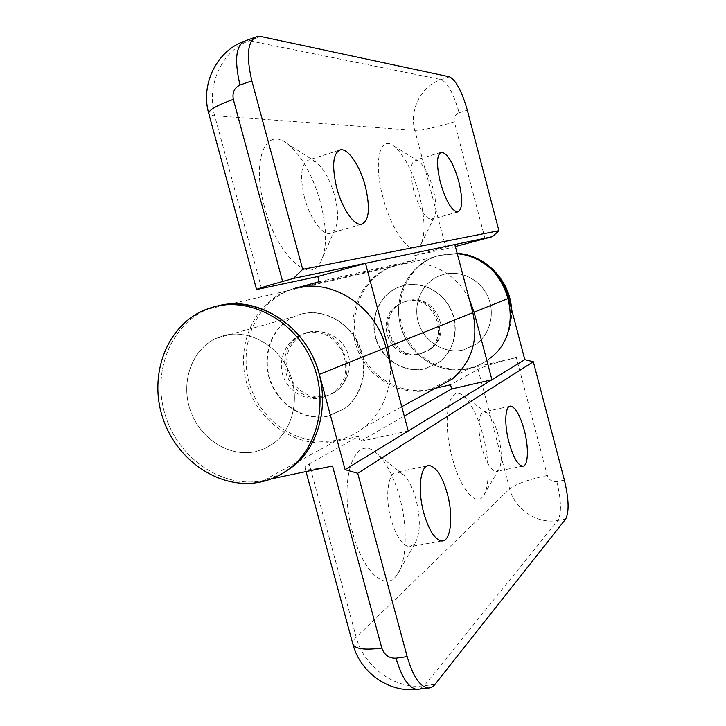 <?xml version="1.0" encoding="UTF-8"?>
<svg xmlns="http://www.w3.org/2000/svg" width="726" height="726" viewBox="0 0 726 726"><rect width="100%" height="100%" fill="white"/><g stroke="black" fill="none" stroke-linecap="round" stroke-linejoin="round"><path stroke-width="0.54" stroke-dasharray="3.63 2.72" d="M271.388 478.851L263.402 480.53C223.254 489.061 179.395 459.458 165.664 416.443C151.48 373.563 169.929 324.567 207.999 309.085L217.51 305.973L207.999 309.085C169.929 324.567 151.48 373.563 165.664 416.443C179.395 459.458 223.254 489.061 263.402 480.53L281.561 474.005M301.099 314.077L294.048 316.627C272.041 326.709 261.605 355.522 270.371 380.261C278.893 405.09 305.038 421.37 328.624 415.907L344.56 408.647C362.946 395.425 369.389 367.011 358.762 344.151C348.289 321.219 322.78 308.16 301.099 314.077M223.799 335.584L215.976 338.425C191.61 349.741 180.384 382.348 190.384 410.499C200.113 438.74 229.298 457.543 255.516 451.663L264.754 448.577L273.212 443.613C293.603 428.83 300.564 396.514 288.449 370.351C276.515 344.088 247.865 329.014 223.799 335.584C247.865 329.014 276.515 344.088 288.449 370.351C300.564 396.514 293.603 428.83 273.212 443.613L264.754 448.577L255.516 451.663C229.298 457.543 200.113 438.74 190.384 410.499C180.384 382.348 191.61 349.741 215.976 338.425L223.799 335.584M306.136 332.717C322.153 330.04 334.387 336.628 342.844 352.473C348.798 369.452 345.422 383.092 332.735 393.383L323.615 397.376C306.744 399.59 294.429 392.258 286.67 375.378C281.634 357.501 286.28 343.979 300.591 334.813L306.136 332.717M390.987 519.181C384.517 496.148 388.192 471.283 397.331 471.964L403.347 474.668C408.566 479.577 412.804 487.881 416.052 499.588C420.799 519.589 420.345 534.354 414.682 543.874L409.509 546.696C402.304 545.625 396.124 536.45 390.987 519.181M352.609 532.666C337.49 479.487 355.096 431.353 377.112 453.786C386.559 462.634 394.082 477.182 399.69 497.428C407.948 527.394 406.968 562.505 396.587 575.473C385.297 591.862 362.764 571.68 352.609 532.666M482 448.024C477.091 430.119 478.38 411.497 484.197 411.851L487.309 413.103C491.547 416.842 495.196 424.247 498.254 435.319C502.183 451.826 502.292 463.388 498.58 469.994L495.976 471.437C490.939 470.557 486.275 462.752 482 448.024M452.343 458.024C441.462 418.838 448.958 382.865 463.36 395.997C471.12 402.794 477.654 415.835 482.962 435.101C489.705 460.003 489.968 487.99 483.008 496.43C475.684 507.011 460.257 488.671 452.343 458.024M403.157 285.681C421.425 280.699 442.615 291.153 451.145 309.739C459.812 328.261 454.195 351.484 438.676 362.519L425.255 368.645C405.417 373.418 383.519 360.386 376.594 340.113C369.452 319.903 378.6 296.208 397.204 287.814L403.157 285.681M443.622 274.419C460.465 269.827 479.886 279.274 487.645 296.144C495.522 312.951 490.286 334.105 475.984 344.233L463.615 349.887C445.337 354.342 425.209 342.581 418.911 324.114C412.413 305.71 420.971 284.075 438.141 276.379L443.622 274.419C460.465 269.827 479.886 279.274 487.645 296.144C495.522 312.951 490.286 334.105 475.984 344.233L463.615 349.887C445.337 354.342 425.209 342.581 418.911 324.114C412.413 305.71 420.971 284.075 438.141 276.379L443.622 274.419M438.613 255.488L457.298 253.791L438.613 255.488L433.113 257.313L438.613 255.488M435.455 388.238L430.754 389.317C400.398 396.369 367.365 375.841 357.609 344.832C347.509 313.941 362.601 278.285 391.65 266.85L397.612 264.863C424.401 256.986 456.427 272.087 469.386 299.557M328.206 416.107L344.151 408.847C362.555 395.616 369.008 367.184 358.372 344.305C347.89 321.346 322.362 308.278 300.664 314.195L293.613 316.745C271.588 326.836 261.142 355.667 269.918 380.433C278.448 405.28 304.611 421.579 328.206 416.107M293.749 288.603L286.679 290.99C252.285 304.784 235.097 348.126 247.53 385.896C259.554 423.803 298.94 449.467 335.067 441.472L358.608 436.326L309.203 464.023C306.327 465.647 304.92 466.918 304.993 467.834C305.982 470.112 315.166 469.495 332.535 465.983M564.401 480.176L556.842 481.61C552.15 482.019 548.983 479.968 547.322 475.466L516.322 357.564L468.588 368.69C440.637 375.315 410.226 356.765 401.378 328.506C392.194 300.355 406.315 267.794 433.113 257.313L391.65 266.85M516.322 357.564C497.918 362.011 485.168 365.94 478.062 369.334L450.51 384.789M358.608 436.326L359.978 441.435L404.264 416.071M408.248 430.972L359.978 441.435M511.549 309.203C512.329 329.359 505.36 345.612 490.649 357.954L489.596 358.535C483.307 363.49 476.301 366.875 468.588 368.69C440.637 375.315 410.226 356.765 401.378 328.506C392.194 300.355 406.315 267.794 433.113 257.313L439.811 255.216L457.199 253.428M490.649 357.954C484.369 362.9 477.39 366.276 469.695 368.091C441.816 374.698 411.488 356.203 402.658 328.034C393.501 299.956 407.595 267.486 434.329 257.04M424.982 368.781C405.135 373.554 383.228 360.513 376.295 340.222C369.144 320.003 378.3 296.29 396.913 287.895L402.866 285.763C421.153 280.78 442.352 291.244 450.891 309.839C459.558 328.37 453.941 351.611 438.413 362.646L424.982 368.781M420.953 353.662L428.649 350.295C452.87 335.929 433.667 292.406 406.914 300.945L402.231 302.706C375.151 314.748 392.494 361.929 420.953 353.662M304.503 197.69C299.502 175.638 301.054 163.014 309.167 159.829L315.864 161.98C323.769 168.387 330.021 179.631 334.632 195.702C338.479 211.003 338.534 222.374 334.795 229.815L329.758 233.5C322.017 234.943 309.784 217.991 304.503 197.69M264.482 206.901C251.287 160.328 265.489 126.279 287.042 143.521C301.435 155.119 312.597 174.812 320.529 202.572C327.208 228.989 327.181 248.982 320.42 262.558C309.585 284.81 276.915 255.062 264.482 206.901M413.738 190.493C409.627 172.697 410.172 162.597 415.381 160.21L418.702 161.226C424.392 165.855 429.22 175.184 433.195 189.214C436.544 202.754 436.816 212.246 434.021 217.673L431.462 219.443C425.155 218.408 419.247 208.761 413.738 190.493M383.047 197.753C373.336 162.597 379.607 135.263 393.32 145.717C403.783 154.148 412.459 170.565 419.347 194.958C425.2 218.49 425.563 235.251 420.436 245.252C413.085 258.846 392.312 233.863 383.047 197.753M390.652 365.205C391.114 391.25 382.266 411.978 364.098 427.387C330.62 454.73 277.514 440.083 256.224 399.917C234.117 360.232 249.426 306.145 288.903 290.482L297.252 287.741M325.203 396.378L334.214 392.439C362.664 375.46 339.36 322.371 307.924 332.426L302.424 334.505C288.258 343.589 283.666 356.965 288.649 374.643C296.326 391.332 308.514 398.574 325.203 396.378M454.848 244.535L414.709 255.588L415.826 259.799L390.171 267.195C360.032 279.029 345.131 316.808 357.065 348.344C368.581 380.043 404.527 399.01 435.11 388.428M405.825 301.517C432.442 293.023 451.536 336.338 427.433 350.613L419.8 353.952C391.505 362.174 374.244 315.256 401.16 303.268L405.825 301.517M415.826 259.799L319.195 281.688M449.476 76.811L441.154 79.57C421.271 85.75 409.001 109.898 414.855 130.344L446.181 248.791L414.709 255.588M446.181 248.791L455.383 246.55M335.067 441.472L263.402 480.53M478.062 369.334L509.67 488.861L356.203 637.174L309.203 464.023M547.322 475.466C528.864 479.36 516.313 483.825 509.67 488.861C514.67 509.407 537.394 524.471 557.931 520.424L424.229 685.689C395.525 689.954 363.653 666.822 356.203 637.174C353.589 639.706 352.464 641.947 352.809 643.898M468.588 368.69L430.754 389.317M556.842 481.61C561.28 500.386 561.643 513.327 557.931 520.424L565.672 519.054M435.065 684.273L424.229 685.689L419.8 689.019M485.05 238.663L454.331 121.859C436.063 127.413 422.904 130.244 414.855 130.344L214.678 115.761C205.957 85.886 221.929 50.257 249.317 40.747L260.797 36.518M454.331 121.859C453.614 117.494 455.211 114.454 459.131 112.748C453.659 93.808 447.67 82.755 441.154 79.57L249.317 40.747L245.769 40.692L243.401 41.563M396.151 265.19L295.945 288.104M261.614 288.694L214.678 115.761C211.248 115.507 209.279 114.79 208.779 113.619M459.131 112.748L467.299 110.143M286.679 290.99L205.095 309.757M294.048 316.627L215.976 338.425L293.613 316.745M300.591 334.813C285.645 341.755 277.722 360.023 282.959 375.651C288.04 391.323 305.337 401.315 321.527 397.902L332.735 393.383M427.251 465.874L397.331 471.964M403.347 474.668L377.112 453.786M509.607 406.324L484.197 411.851M487.309 413.103L463.36 395.997M498.58 469.994L483.008 496.43M522.602 466.183L495.976 471.437M414.682 543.874L396.587 575.473M441.798 540.97L409.509 546.696M306.009 471.564L304.993 467.834M428.649 350.295C454.458 335.466 436.027 292.424 407.558 300.809L402.231 302.706M338.924 150.327L309.167 159.829M315.864 161.98L287.042 143.521M440.637 152.442L415.381 160.21M418.702 161.226L393.32 145.717M390.171 267.195L288.903 290.482M401.759 406.723L364.098 427.387M434.021 217.673L420.436 245.252M457.634 211.956L431.462 219.443M334.795 229.815L320.42 262.558M361.276 224.316L329.758 233.5M254.989 37.289L257.294 36.436M401.16 303.268C372.456 315.383 388.555 362.383 418.72 354.234L427.433 350.613M334.214 392.439C348.707 383.41 353.898 363.254 345.621 348.444C337.526 333.533 317.77 327.163 302.424 334.505"/><path stroke-width="1.09" d="M212.954 307.071L205.095 309.757C166.889 325.302 148.403 374.498 162.642 417.559C176.436 460.774 220.459 490.513 260.752 481.973C271.869 479.605 281.942 474.786 290.954 467.517C320.148 444.076 328.996 395.57 309.975 356.992C291.19 318.287 248.374 296.97 212.954 307.071M281.561 474.005L293.495 466.119C322.335 442.96 331.31 395.271 312.915 357.001C294.747 318.605 252.802 296.861 217.51 305.973C258.039 294.547 307.416 326.709 319.34 374.371L345.077 469.622L357.709 473.279L407.168 656.631C412.858 676.015 419.755 686.46 427.859 687.976C430.554 688.157 432.959 686.923 435.065 684.273L565.672 519.054C569.284 511.957 568.857 498.998 564.401 480.176L533.32 361.748L357.709 473.279M423.775 513.01C417.278 489.714 420.408 464.694 429.093 465.502C436.163 466.727 442.225 476.075 447.289 493.553C453.587 516.077 450.955 541.714 441.798 540.97C434.938 539.799 428.93 530.488 423.775 513.01M509.017 442.461C504.089 424.392 505.024 405.68 510.532 406.115C515.433 407.15 519.988 415.072 524.199 429.901C529 447.506 528.328 466.564 522.602 466.183C517.829 465.23 513.291 457.326 509.017 442.461M489.596 358.535C529.826 330.012 506.948 255.38 457.298 253.791C480.766 255.479 502.637 274.21 508.681 298.277L524.798 359.651L533.32 361.748M469.386 299.557L474.078 312.18L491.929 379.771L345.077 469.622M408.248 430.972L385.942 347.6C375.514 305.283 330.539 277.314 293.749 288.603M407.168 656.631L396.024 658.192C389.118 658.428 384.381 655.061 381.812 648.082L332.535 465.983L271.388 478.851M404.264 416.071L451.617 388.945L450.51 384.789L435.455 388.238M524.798 359.651L491.929 379.771L451.617 388.945M457.199 253.428C484.923 254.563 510.079 280.091 511.549 309.203M336.701 187.825C331.619 165.528 332.907 152.85 340.594 149.801C348.317 148.367 360.178 166.308 365.35 186.373C370.478 208.453 369.117 221.103 361.276 224.316C353.934 225.632 342.028 208.353 336.701 187.825M440.392 182.562C436.217 164.611 436.589 154.484 441.49 152.179C447.661 153.504 453.432 163.314 458.805 181.636C462.988 199.423 462.598 209.533 457.634 211.956C451.636 210.803 445.891 201.011 440.392 182.562M435.11 388.428L452.28 379.008C471.818 361.911 478.67 339.795 472.844 312.67L454.848 244.535L365.468 263.32L317.816 276.542L256.568 289.529C256.786 288.975 265.471 286.298 282.605 281.479L293.422 278.457L365.468 263.32L387.811 346.846L390.652 365.205M297.252 287.741L319.195 281.688L317.816 276.542M302.697 269.373L498.934 230.705L467.299 110.143C461.827 91.149 455.883 80.041 449.476 76.811L260.797 36.518L257.294 36.436C247.657 40.22 245.842 55.022 251.84 80.849L302.697 269.373L293.422 278.457M498.934 230.705L492.482 236.622L454.848 244.535M455.383 246.55L492.482 236.622M508.681 298.277L474.078 312.18M385.942 347.6L319.34 374.371M381.812 648.082C364.216 650.314 354.551 648.917 352.809 643.898L306.009 471.564M396.024 658.192C401.705 677.503 408.665 687.903 416.887 689.391L419.8 689.019M472.844 312.67L387.811 346.846M251.84 80.849L239.988 85.042C234.326 87.773 232.102 92.556 233.327 99.371L282.605 281.479M239.988 85.042C234.026 59.323 235.95 44.54 245.769 40.692L254.989 37.289M233.327 99.371C216.421 105.497 208.244 110.243 208.779 113.619C200.467 85.151 215.794 52.018 243.401 41.563M293.495 466.119L290.954 467.517M429.093 465.502L427.251 465.874M510.532 406.115L509.607 406.324M352.809 643.898C359.951 672.113 388.392 692.713 416.887 689.391L427.859 687.976M340.594 149.801L338.924 150.327M441.49 152.179L440.637 152.442M452.28 379.008L401.759 406.723M256.55 289.493L208.779 113.619"/></g></svg>
